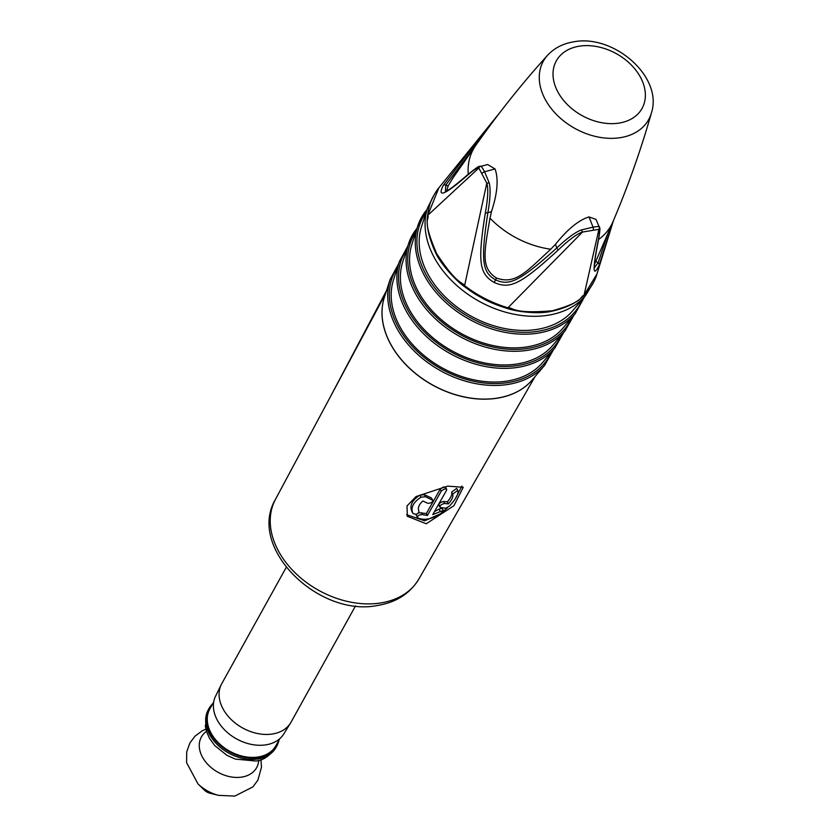 <?xml version="1.0" encoding="UTF-8"?>
<svg xmlns="http://www.w3.org/2000/svg" width="838" height="838" viewBox="0 0 838 838"><rect width="100%" height="100%" fill="white"/><g stroke="black" fill="none" stroke-linecap="round" stroke-linejoin="round"><path stroke-width="1.26" d="M276.76 746.103L276.058 747.391A38.747 27.968 29 0 1 258.104 758.956A38.747 27.968 -151 0 1 217.293 744.626A38.747 27.968 -151 0 1 208.274 709.807L208.987 708.529A38.747 27.968 -151 0 0 218.006 743.348A38.747 27.968 -151 0 0 258.816 757.678A38.747 27.968 29 0 0 276.76 746.103A38.747 27.968 29 0 0 278.918 740.279M208.987 708.529A38.747 27.968 -151 0 1 212.789 703.616M213.7 701.982L209.814 708.99A37.804 27.287 29 0 0 210.841 732.632A37.804 27.287 29 0 0 244.141 756.557A37.804 27.287 29 0 0 275.932 745.652L279.819 738.645M290.566 722.985L283.736 734.004A39.009 28.157 -151 0 1 266.17 744.804A39.009 28.157 -151 0 1 217.073 719.727A39.009 28.157 -151 0 1 215.555 696.2L221.284 684.573A39.627 28.607 29 0 0 222.824 708.477A39.627 28.607 29 0 0 272.706 733.962A39.627 28.607 29 0 0 290.566 722.985A39.627 28.607 29 0 0 291.069 722.126L355.532 605.853M286.208 567.42L221.745 683.693A39.627 28.607 29 0 0 221.284 684.573M426.238 523.771L407.31 516.281L407.027 505.932L416.015 496.578L447.649 486.134L463.257 487.297L453.892 505.733L426.238 523.771M440.107 513.956L424.688 520.807L406.619 514.689M461.937 486.04L455.443 498.526M447.565 507.629L442.255 512.343M330.256 397.023L386.58 290.461M542.521 362.603A86.094 62.138 -151 0 1 442.16 367.872A86.094 62.138 -151 0 1 393.462 279.965L399.255 261.812A89.876 64.861 -151 0 0 450.09 353.573A89.876 64.861 -151 0 0 554.84 348.074L542.521 362.603M565.032 330.863L552.713 345.382A86.67 62.557 29 0 1 517.675 363.881A86.67 62.557 -151 0 1 430.805 335.965A86.67 62.557 -151 0 1 402.669 262.2L408.462 244.047A90.441 65.28 29 0 0 437.824 321.027A90.441 65.28 29 0 0 528.474 350.158A90.441 65.28 29 0 0 565.032 330.863L573.915 315.193M426.971 209.626A91.017 65.689 29 0 0 417.659 226.281L411.867 244.434A87.246 62.965 -151 0 0 440.191 318.691A87.246 62.965 -151 0 0 527.636 346.785A87.246 62.965 29 0 0 562.906 328.171L575.224 313.642L584.505 296.83M427.464 208.086L421.483 226.836A87.372 63.06 -151 0 0 449.849 301.198A87.372 63.06 -151 0 0 537.409 329.344A87.372 63.06 29 0 0 572.742 310.699L585.469 295.688A91.269 65.877 -151 0 1 548.576 315.161A91.269 65.877 -151 0 1 457.098 285.768A91.269 65.877 -151 0 1 427.464 208.086L434.65 193.892M581.582 229.863A2.524 0.901 70.5 0 0 582.504 232.053L507.943 307.797C492.116 303.021 477.702 295.657 464.702 285.706C461.989 281.62 457.129 284.941 436.682 253.663C421.043 217.262 429.904 220.226 427.757 215.345L438.85 187.859L486.229 129.366L443.26 185.439C436.912 198.061 444.601 195.013 466.326 176.294C473.198 170.229 477.367 167.464 478.833 167.998L486.794 183.166C488.439 188.56 487.967 198.376 485.391 212.622C477.388 262.703 479.399 273.764 494.221 282.49C509.975 289.382 520.408 284.669 558.37 249.892C568.992 239.762 577.036 233.812 582.504 232.053L598.919 229.329C599.861 230.031 599.442 234.713 597.662 243.376C592.487 270.548 593 277.787 599.191 265.08L613.416 220.677L596.949 273.995L584.055 295.175C579.781 296.411 585.102 301.617 552.326 310.772C512.049 314.25 513.327 307.284 507.943 307.797A2.524 0.534 -74 0 1 507.346 308.489C496.704 305.147 488.428 301.753 482.52 298.307C476.853 295.039 475.565 294.829 464.399 286.554L486.794 183.166A2.524 1.006 164.7 0 0 489.12 182.642C490.743 188.56 490.324 198.606 487.873 212.758C480.174 262.891 482.877 272.497 495.562 279.861C508.97 285.831 518.575 282.511 556.778 247.954C567.42 237.971 575.685 231.948 581.582 229.863L593.042 227.15C598.217 226.375 600.249 226.312 599.118 226.962L599.38 227.349C600.385 227.255 599.914 232.346 597.976 242.632A2.524 2.2 -169 0 1 597.662 243.376M499.699 112.742L486.229 129.366L499.699 112.742M599.118 226.962A2.524 2.462 133.3 0 1 598.919 229.329L584.055 295.175A2.524 1.707 -134.2 0 1 583.751 295.615C576.659 303 565.493 308.321 550.262 311.568C537.315 314.292 516.302 311.589 507.336 308.489M594.446 267.552L598.081 262.86L607.728 234.085M594.467 264.42L613.007 221.641A78.741 56.827 29 0 1 598.562 239.49M489.12 182.642L484.594 171.759C481.965 167.045 480.635 165.275 480.614 166.427L487.622 164.52L495.017 168.92C498.683 178.923 497.5 193.149 491.466 211.595L490 218.173C483.861 253.631 480.981 268.097 496.452 278.017C515.412 284.899 525.971 272.099 550.755 249.211L555.5 244.298C567.588 229.203 578.754 220.08 588.999 216.916L596.007 219.409L599.38 227.349M468.243 174.262A78.741 56.827 -151 0 1 475.68 145.498L453.065 177.782L448.11 185.942L446.748 190.865M480.331 138.909L445.806 185.093L445.407 191.389M480.614 166.427A2.524 2.43 104.6 0 0 478.833 167.998L427.757 215.345A2.524 1.666 5.2 0 0 427.527 215.974M439.175 505.482C438.494 503.732 439.95 502.402 443.543 501.48L447.345 501.878C451.033 497.552 452.447 494.305 451.577 492.157L456.689 488.334L457.758 490.377C458.868 493.592 456.092 498.84 449.43 506.121L445.826 508.237L440.212 507.461L438.672 505.146M447.345 501.878L448.414 503.9C452.101 499.584 453.515 496.337 452.635 494.169L457.758 490.366L456.689 488.334M418.811 512.73L426.364 513.516L440.191 489.214C443.375 486.543 445.156 486.25 445.533 488.324M434.451 511.609L439.018 509.137L442.171 508.404L443.218 510.415L441.134 513.265C432.398 519.099 424.656 520.681 417.932 518.01L416.287 515.485L416.517 514.165M411.877 511.421L411.867 511.4C409.384 505.618 412.076 500.202 419.932 495.153L424.416 494.713L425.484 496.745L432.89 500.338L431.277 497.877L424.416 494.713M440.212 507.461C439.531 505.712 440.987 504.382 444.59 503.47L448.414 503.9M417.932 518.01C416.989 515.779 418.55 514.658 422.635 514.647L427.401 515.496L441.228 491.194C444.412 488.523 446.193 488.219 446.57 490.303L432.743 514.605L443.218 510.415M446.706 489.319L446.57 490.303M431.277 497.877L432.314 499.867C433.204 502.014 431.654 503.146 427.642 503.271L422.865 501.009C418.791 504.623 417.502 508.111 419.021 511.463C418.078 514.207 416.057 514.867 412.945 513.443C410.484 507.702 413.165 502.297 421.011 497.206L425.484 496.745M412.945 513.453L411.877 511.41L412.945 513.443M426.364 513.516L427.401 515.496M206.473 731.344A31.593 22.804 -151 0 0 205.436 761.669A31.593 22.804 -151 0 0 242.014 777.056A31.593 22.804 29 0 0 258.743 760.328M210.097 793.251A9.375 6.767 -151 0 1 204.325 790.056A12.601 12.601 0 0 0 210.097 793.251L218.666 795.367A33.593 24.239 -151 0 1 197.988 783.897L186.57 762.622L186.717 751.875L189.933 742.908L195.034 736.141L202.387 730.715L205.865 729.112M275.451 499.385C246.812 547.853 319.11 617.92 378.158 605.361C396.563 602.187 410.149 593.377 418.937 578.932A82.03 59.205 -151 0 1 381.238 602.878A82.03 59.205 -151 0 1 295.144 572.846A82.03 59.205 -151 0 1 275.451 499.385L385.522 293.792M532.905 379.132A85.528 61.729 -151 0 1 497.72 398.113A85.528 61.729 -151 0 1 411.521 370.145A85.528 61.729 -151 0 1 384.537 296.872M384.275 297.679A85.539 61.74 29 0 0 432.659 385.009A85.539 61.74 29 0 0 532.36 379.782L544.648 365.295A89.299 64.453 -151 0 1 440.568 370.752A89.299 64.453 -151 0 1 390.058 279.588L384.275 297.679M397.547 267.165A88.053 63.552 29 0 0 441.479 369.097A88.053 63.552 29 0 0 551.215 352.358M406.765 249.357A88.618 63.96 29 0 0 451.012 351.918A88.618 63.96 29 0 0 561.429 335.106M417.01 228.334A90.441 65.28 29 0 0 408.462 244.047L417.041 228.219M415.983 231.55A89.195 64.379 29 0 0 432.481 313.307A89.195 64.379 29 0 0 528.432 348.315A89.195 64.379 29 0 0 571.652 317.853M427.003 209.51L417.659 226.281A91.017 65.689 29 0 0 447.209 303.754A91.017 65.689 29 0 0 538.436 333.063A91.017 65.689 29 0 0 575.224 313.642M426.039 212.538A89.771 64.788 29 0 0 441.176 295.301A89.771 64.788 29 0 0 538.394 331.22A89.771 64.788 29 0 0 582.452 299.25M596.059 261.498L598.081 262.86A2.524 1.739 25.3 0 1 599.191 265.08M475.68 145.498C498.002 113.664 521.959 83.601 547.549 55.318A60.221 43.471 -151 0 0 554.002 111.842A60.221 43.471 -151 0 0 620.759 137.6A60.221 43.471 29 0 0 651.43 112.91C640.997 149.593 628.186 185.837 613.007 221.641M550.755 249.211A78.741 56.827 -151 0 1 490 218.173M619.366 123.039A49.023 35.385 -151 0 1 557.647 91.52A49.023 35.385 -151 0 1 579.037 46.226A49.023 35.385 29 0 1 640.745 77.745A49.023 35.385 29 0 1 619.366 123.039M558.37 249.892A2.524 1.425 47 0 1 556.778 247.954L555.5 244.298M593.084 230.251A2.524 1.288 80.6 0 0 593.042 227.15L588.999 216.916M496.452 278.017L494.221 282.49M443.26 185.439A2.524 1.739 -154.7 0 1 445.806 185.093L448.11 185.942M482.018 173.518A2.524 1.173 152.3 0 1 484.594 171.759L495.017 168.92M485.391 212.622A2.524 1.467 -170.4 0 0 487.873 212.758L491.466 211.595M466.892 175.414A2.524 2.179 49.3 0 0 466.326 176.294M491.508 123.584A2.524 1.257 -141 0 1 491.602 122.725M451.577 492.157L452.635 494.169M443.543 501.48L444.59 503.47M440.191 489.214L441.228 491.194M439.018 509.137L440.065 511.128M421.587 512.657L422.635 514.647M419.932 495.153L421.011 497.206M208.274 709.807L205.331 726.148L206.609 731.784L209.552 738.414L214.717 745.569L226.941 755.342L235.331 759.092L255.611 760.998C262.64 760.747 269.459 756.211 276.058 747.391M218.666 795.367L234.797 796.079L252.877 786.924L257.874 780.178L261.487 767.21L260.964 759.657M204.325 790.056L197.988 783.897M418.937 578.932L535 376.66M553.457 349.718L544.648 365.295M398.605 263.865L390.058 279.588M563.681 332.456L554.84 348.074M407.823 246.047L399.255 261.812M585.469 295.688L593.702 282.05M464.399 286.554C456.584 281.254 440.61 264.054 435.666 252.814C428.846 237.992 426.133 225.694 427.527 215.942C428.448 208.987 429.685 203.927 431.235 200.764C431.392 199.276 436.808 189.922 438.85 187.869M596.949 273.995C594.928 281.275 590.539 288.481 583.772 295.605M597.976 242.632C593.409 265.74 594.435 268.223 594.509 267.877L594.184 267.427M651.43 112.91C663.287 76.698 613.416 33.698 573.37 41.9C562.832 43.66 554.222 48.133 547.549 55.318M479.587 166.458C479.451 165.578 475.219 168.564 466.902 175.404C457.077 183.784 450.844 188.676 448.215 190.069L445.324 191.389M446.685 489.287L445.648 487.307"/></g></svg>

